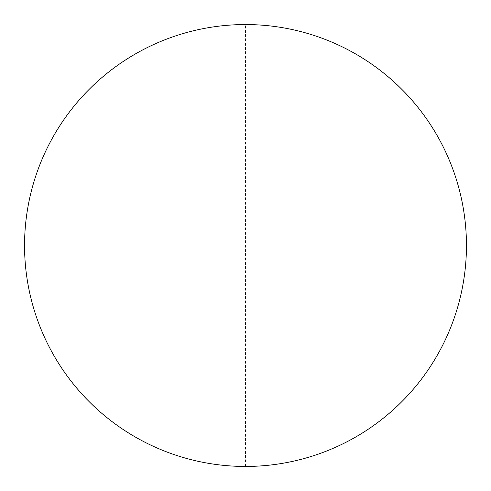 <?xml version="1.0" encoding="UTF-8"?>
<svg xmlns="http://www.w3.org/2000/svg" width="491" height="491" viewBox="0 0 491 491"><rect width="100%" height="100%" fill="white"/><g stroke="black" fill="none" stroke-linecap="round" stroke-linejoin="round"><path stroke-width="0.37" stroke-dasharray="2.46 1.84" d="M466.45 245.5A220.95 220.95 0 0 1 245.5 466.45A220.95 220.95 0 0 1 24.55 245.5A220.95 220.95 0 0 1 245.5 24.55A220.95 220.95 0 0 1 466.45 245.5M245.5 466.45L245.5 24.55"/><path stroke-width="0.74" d="M24.55 245.5A220.95 220.95 0 0 1 245.5 24.55A220.95 220.95 0 0 1 466.45 245.5A220.95 220.95 0 0 1 245.5 466.45A220.95 220.95 0 0 1 24.55 245.5"/></g></svg>
